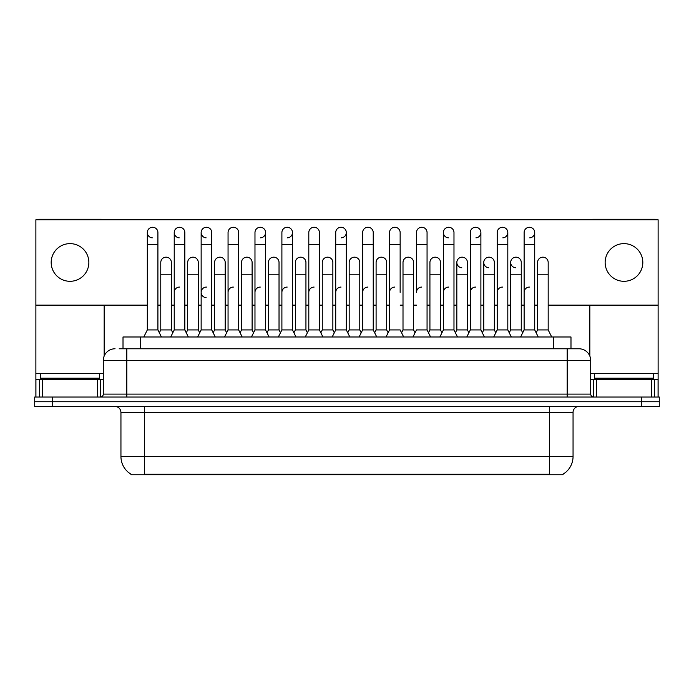<?xml version="1.0" encoding="UTF-8"?>
<svg xmlns="http://www.w3.org/2000/svg" width="694" height="694" viewBox="0 0 694 694"><rect width="100%" height="100%" fill="white"/><g stroke="black" fill="none" stroke-linecap="round" stroke-linejoin="round"><path stroke-width="1.04" d="M119.177 348.77L126.828 348.77L119.177 348.77L123.012 348.77L123.012 336.989L570.989 336.989L570.989 348.77M563.051 474.167L563.051 474.748L130.949 474.748L130.949 474.167M131.123 474.271A20.603 20.603 0 0 1 120.947 456.496L144.491 456.496L144.491 474.271L549.509 474.271L549.509 456.496L573.053 456.496L573.053 412.349A5.89 5.89 0 0 1 578.943 406.458M120.947 456.496L120.947 412.349C120.591 408.766 118.631 406.805 115.057 406.458M562.877 474.271A20.603 20.603 0 0 0 573.053 456.496M52.362 397.037L659.3 397.037L659.3 401.748L34.7 401.748L34.7 406.458L52.362 406.458L52.362 401.748L34.7 401.748L34.7 397.037L52.362 397.037L52.362 401.748L659.3 401.748L659.3 406.458L52.362 406.458M115.057 348.77A11.772 11.772 0 0 0 103.285 360.542L103.285 394.097A2.941 2.941 0 0 1 100.335 397.037M590.715 360.542L126.828 360.542L126.828 348.77L578.943 348.77A11.772 11.772 0 0 1 590.715 360.542L590.715 394.097C590.889 395.884 591.869 396.864 593.665 397.037M520.595 336.989L524.126 329.928L534.718 329.928L538.258 336.989M551.713 336.989L548.182 329.928L537.581 329.928L536.15 332.79L534.718 329.928L534.718 232.559A5.3 5.3 0 0 0 529.427 227.259A5.3 5.3 0 0 1 529.756 227.268M509.24 332.79L510.671 329.928L521.263 329.928L522.695 332.79L524.126 329.928L524.126 244.331L534.718 244.331M524.126 244.331L524.126 232.559A5.3 5.3 0 0 1 529.427 227.259M548.182 329.928L548.182 262.462A5.3 5.3 0 0 0 543.211 257.179A5.3 5.3 0 0 1 548.182 262.462M537.581 329.928L537.581 274.234L548.182 274.234M537.581 274.234L537.581 262.462A5.3 5.3 0 0 1 543.211 257.179M524.126 292.374A5.3 5.3 0 0 1 529.427 287.073M493.677 336.989L497.208 329.928L507.808 329.928L511.339 336.989M507.808 329.928L507.808 232.559A5.3 5.3 0 0 0 502.508 227.259A5.3 5.3 0 0 1 502.838 227.268M482.321 332.79L483.753 329.928L494.345 329.928L495.776 332.79L497.208 329.928L497.208 244.331L507.808 244.331M497.208 244.331L497.208 232.559A5.3 5.3 0 0 1 502.508 227.259M466.767 336.989L470.298 329.928L480.89 329.928L484.421 336.989M480.89 329.928L480.89 232.559A5.3 5.3 0 0 0 475.59 227.259A5.3 5.3 0 0 1 475.928 227.268M470.298 329.928L470.298 244.331L480.89 244.331M470.298 244.331L470.298 232.559A5.3 5.3 0 0 1 475.59 227.259M439.849 336.989L443.379 329.928L453.98 329.928L457.511 336.989M453.98 329.928L453.98 232.559A5.3 5.3 0 0 0 448.68 227.259A5.3 5.3 0 0 0 443.379 232.395A5.3 5.3 0 0 0 448.35 237.842M443.379 329.928L443.379 244.331L453.98 244.331M443.379 244.331L443.379 232.559A5.3 5.3 0 0 1 449.009 227.268M412.93 336.989L416.469 329.928L427.062 329.928L430.592 336.989M427.062 329.928L427.062 232.559A5.3 5.3 0 0 0 421.761 227.259A5.3 5.3 0 0 1 422.099 227.268M421.761 287.073A5.3 5.3 0 0 0 416.469 292.374L416.469 244.331L427.062 244.331M416.469 244.331L416.469 232.559A5.3 5.3 0 0 1 421.761 227.259M521.263 329.928L521.263 262.462A5.3 5.3 0 0 0 516.301 257.179A5.3 5.3 0 0 1 521.263 262.462M510.671 329.928L510.671 274.234L521.263 274.234M510.671 274.234L510.671 262.462A5.3 5.3 0 0 1 516.301 257.179M494.345 329.928L494.345 262.462A5.3 5.3 0 0 0 489.383 257.179A5.3 5.3 0 0 1 494.345 262.462M483.753 329.928L483.753 274.234L494.345 274.234M483.753 274.234L483.753 262.462A5.3 5.3 0 0 1 489.383 257.179M455.411 332.79L456.834 329.928L467.435 329.928L468.866 332.79M467.435 329.928L467.435 262.462A5.3 5.3 0 0 0 462.473 257.179A5.3 5.3 0 0 1 467.435 262.462M456.834 329.928L456.834 274.234L467.435 274.234M456.834 274.234L456.834 262.462A5.3 5.3 0 0 1 462.473 257.179M497.208 292.374A5.3 5.3 0 0 1 502.508 287.073M99.459 373.493L40.59 373.493L40.59 378.204L99.459 378.204L99.459 373.493L103.285 373.493M93.569 379.375L93.569 378.785A0.59 0.59 0 0 1 94.158 378.204M93.569 378.785L46.472 378.785A0.59 0.59 0 0 0 45.882 378.204M46.472 378.785L46.472 379.375M653.41 373.493L594.541 373.493L594.541 378.204L653.41 378.204L653.41 373.493L658.12 373.493L658.12 397.037L658.12 379.375L654.399 379.375L654.399 397.037M647.528 379.375L647.528 378.785A0.59 0.59 0 0 1 648.118 378.204M647.528 378.785L600.431 378.785A0.59 0.59 0 0 0 599.842 378.204M600.431 378.785L600.431 379.375M97.542 397.037L97.542 379.375L42.499 379.375L42.499 397.037M102.903 219.781A2.941 2.941 0 0 0 101.22 219.252L38.821 219.252A2.941 2.941 0 0 0 37.138 219.781M548.182 305.143L658.12 305.143L658.12 219.781L35.88 219.781L35.88 379.375L42.499 379.375M104.169 305.143L104.169 356.065M97.542 379.375L103.285 379.375M35.88 397.037L35.88 379.375M651.501 397.037L651.501 379.375L596.458 379.375L596.458 397.037M656.862 219.781A2.941 2.941 0 0 0 655.179 219.252L592.78 219.252A2.941 2.941 0 0 0 591.097 219.781M589.831 305.143L589.831 356.065M658.12 305.143L658.12 373.493M590.715 379.375L596.458 379.375M651.501 379.375L654.399 379.375M201.147 292.374A5.3 5.3 0 0 1 206.448 287.073A5.3 5.3 0 0 0 201.147 292.2A5.3 5.3 0 0 0 206.109 297.657M161.442 336.989L157.911 329.928L147.319 329.928L147.319 232.559A5.3 5.3 0 0 1 152.611 227.259A5.3 5.3 0 0 0 147.319 232.395A5.3 5.3 0 0 0 152.281 237.842M188.36 336.989L184.83 329.928L174.229 329.928L174.229 232.559A5.3 5.3 0 0 1 179.529 227.259A5.3 5.3 0 0 0 174.237 232.395A5.3 5.3 0 0 0 179.199 237.842M215.279 336.989L211.739 329.928L201.147 329.928L201.147 232.559A5.3 5.3 0 0 1 206.448 227.259A5.3 5.3 0 0 0 201.147 232.395A5.3 5.3 0 0 0 206.109 237.842M462.135 257.162A5.3 5.3 0 0 0 456.843 262.297A5.3 5.3 0 0 0 461.805 267.754M489.053 257.162A5.3 5.3 0 0 0 483.753 262.297A5.3 5.3 0 0 0 488.715 267.754M515.963 257.162A5.3 5.3 0 0 0 510.671 262.297A5.3 5.3 0 0 0 515.633 267.754M623.975 243.629A18.842 18.842 0 0 0 605.142 262.462A18.842 18.842 0 0 0 623.975 281.304A18.842 18.842 0 0 0 642.817 262.462A18.842 18.842 0 0 0 623.975 243.629M70.025 243.629A18.842 18.842 0 0 0 51.183 262.462A18.842 18.842 0 0 0 70.025 281.304A18.842 18.842 0 0 0 88.858 262.462A18.842 18.842 0 0 0 70.025 243.629M171.366 262.462L171.366 262.462A5.3 5.3 0 0 0 166.404 257.179A5.3 5.3 0 0 1 171.366 262.462L171.366 329.928L172.797 332.79L174.229 329.928L170.698 336.989M225.203 262.462L225.203 262.462A5.3 5.3 0 0 0 220.232 257.179A5.3 5.3 0 0 1 225.203 262.462L225.203 329.928L226.634 332.79L228.057 329.928L238.658 329.928L242.189 336.989M279.031 262.462L279.031 262.462A5.3 5.3 0 0 0 274.061 257.179A5.3 5.3 0 0 1 279.031 262.462L279.031 329.928L280.463 332.79M332.86 262.462L332.86 262.462A5.3 5.3 0 0 0 327.898 257.179A5.3 5.3 0 0 1 332.86 262.462L332.86 329.928L334.291 332.79M386.688 262.462L386.688 262.462A5.3 5.3 0 0 0 381.726 257.179A5.3 5.3 0 0 1 386.688 262.462L386.688 329.928L388.12 332.79M260.606 237.842A5.3 5.3 0 0 0 265.576 232.559A5.3 5.3 0 0 0 260.276 227.259A5.3 5.3 0 0 1 260.606 227.268M440.517 262.462L440.517 262.462A5.3 5.3 0 0 0 435.554 257.179A5.3 5.3 0 0 1 440.517 262.462L440.517 329.928L441.948 332.79M502.838 237.842A5.3 5.3 0 0 0 507.808 232.559M529.756 237.842A5.3 5.3 0 0 0 534.718 232.559M35.88 305.143L147.319 305.143M157.911 305.143L160.774 305.143M171.366 305.143L174.229 305.143M184.83 305.143L187.692 305.143M198.284 305.143L201.147 305.143M211.739 305.143L214.602 305.143M225.203 305.143L228.057 305.143M238.658 305.143L241.521 305.143M252.113 305.143L254.976 305.143M265.576 305.143L268.431 305.143M279.031 305.143L281.894 305.143M292.486 305.143L295.349 305.143M305.941 305.143L308.804 305.143M319.405 305.143L322.268 305.143M332.86 305.143L335.723 305.143M346.315 305.143L349.177 305.143M359.778 305.143L362.632 305.143M373.233 305.143L376.096 305.143M386.688 305.143L389.551 305.143M400.143 305.143L403.006 305.143M413.607 305.143L416.469 305.143M427.062 305.143L429.924 305.143M440.517 305.143L443.379 305.143M453.98 305.143L456.834 305.143M467.435 305.143L470.298 305.143M480.89 305.143L483.753 305.143M494.345 305.143L497.208 305.143M507.808 305.143L510.671 305.143M521.263 305.143L524.126 305.143M534.718 305.143L537.581 305.143M475.928 237.842A5.3 5.3 0 0 0 480.89 232.559M341.353 237.842A5.3 5.3 0 0 0 346.315 232.559A5.3 5.3 0 0 0 341.023 227.259A5.3 5.3 0 0 1 341.353 227.268M287.524 237.842A5.3 5.3 0 0 0 292.486 232.559A5.3 5.3 0 0 0 287.186 227.259A5.3 5.3 0 0 1 287.524 227.268M413.607 262.462L413.607 262.462A5.3 5.3 0 0 0 408.636 257.179A5.3 5.3 0 0 1 413.607 262.462L413.607 329.928L415.038 332.79M359.778 262.462L359.778 262.462A5.3 5.3 0 0 0 354.808 257.179A5.3 5.3 0 0 1 359.778 262.462L359.778 329.928L361.201 332.79M305.941 262.462L305.941 262.462A5.3 5.3 0 0 0 300.979 257.179A5.3 5.3 0 0 1 305.941 262.462L305.941 329.928L307.373 332.79L308.804 329.928L319.405 329.928L322.936 336.989M252.113 262.462L252.113 262.462A5.3 5.3 0 0 0 247.151 257.179A5.3 5.3 0 0 1 252.113 262.462L252.113 329.928L253.544 332.79L254.976 329.928L265.576 329.928L269.107 336.989M198.284 262.462L198.284 262.462A5.3 5.3 0 0 0 193.322 257.179A5.3 5.3 0 0 1 198.284 262.462L198.284 329.928L199.716 332.79L201.147 329.928L197.617 336.989M428.493 332.79L429.924 329.928L440.517 329.928M429.924 329.928L429.924 274.234L440.517 274.234M429.924 274.234L429.924 262.462A5.3 5.3 0 0 1 435.554 257.179M470.298 292.374A5.3 5.3 0 0 1 475.59 287.073M443.379 292.374A5.3 5.3 0 0 1 448.68 287.073M386.02 336.989L389.551 329.928L400.143 329.928L403.682 336.989M400.143 292.374L400.143 232.559A5.3 5.3 0 0 0 394.851 227.259A5.3 5.3 0 0 1 395.181 227.268M389.551 329.928L389.551 244.331L400.143 244.331M389.551 244.331L389.551 232.559A5.3 5.3 0 0 1 394.851 227.259M359.102 336.989L362.632 329.928L373.233 329.928L376.764 336.989M373.233 329.928L373.233 232.559A5.3 5.3 0 0 0 367.933 227.259A5.3 5.3 0 0 1 368.262 227.268M362.632 329.928L362.632 244.331L373.233 244.331M362.632 244.331L362.632 232.559A5.3 5.3 0 0 1 367.933 227.259M332.192 336.989L335.723 329.928L346.315 329.928L349.845 336.989M346.315 329.928L346.315 232.559M335.723 329.928L335.723 244.331L346.315 244.331M335.723 244.331L335.723 232.559A5.3 5.3 0 0 1 341.023 227.259M319.405 329.928L319.405 244.331L308.804 244.331L308.804 329.928L305.273 336.989M308.804 244.331L308.804 232.559A5.3 5.3 0 0 1 314.434 227.268A5.3 5.3 0 0 1 319.405 232.559L319.405 244.331M401.574 332.79L403.006 329.928L413.607 329.928M403.006 329.928L403.006 274.234L413.607 274.234M403.006 274.234L403.006 262.462A5.3 5.3 0 0 1 408.636 257.179M374.665 332.79L376.096 329.928L386.688 329.928M376.096 329.928L376.096 274.234L386.688 274.234M376.096 274.234L376.096 262.462A5.3 5.3 0 0 1 381.726 257.179M347.746 332.79L349.177 329.928L359.778 329.928M349.177 329.928L349.177 274.234L359.778 274.234M349.177 274.234L349.177 262.462A5.3 5.3 0 0 1 354.808 257.179M320.836 332.79L322.268 329.928L332.86 329.928M322.268 329.928L322.268 274.234L332.86 274.234M322.268 274.234L322.268 262.462A5.3 5.3 0 0 1 327.898 257.179M389.551 292.374A5.3 5.3 0 0 1 394.851 287.073M362.632 292.374A5.3 5.3 0 0 1 367.933 287.073M335.723 292.374A5.3 5.3 0 0 1 341.023 287.073M278.355 336.989L281.894 329.928L292.486 329.928L296.017 336.989M292.486 329.928L292.486 232.559M281.894 329.928L281.894 244.331L292.486 244.331M281.894 244.331L281.894 232.559A5.3 5.3 0 0 1 287.186 227.259M265.576 329.928L265.576 244.331L254.976 244.331L254.976 329.928L251.445 336.989M254.976 244.331L254.976 232.559A5.3 5.3 0 0 1 260.276 227.259M252.113 329.928L241.521 329.928L240.089 332.79L238.658 329.928L238.658 244.331L228.057 244.331L228.057 329.928L224.526 336.989M228.057 244.331L228.057 232.559A5.3 5.3 0 0 1 233.696 227.268A5.3 5.3 0 0 1 238.658 232.559L238.658 244.331M225.203 329.928L214.602 329.928L213.171 332.79L211.739 329.928L211.739 232.559A5.3 5.3 0 0 0 206.448 227.259A5.3 5.3 0 0 1 206.777 227.268M198.284 329.928L187.692 329.928L186.261 332.79L184.83 329.928L184.83 232.559A5.3 5.3 0 0 0 179.529 227.259A5.3 5.3 0 0 1 179.859 227.268M147.319 329.928L143.788 336.989M157.911 329.928L157.911 232.559A5.3 5.3 0 0 0 152.611 227.259A5.3 5.3 0 0 1 152.949 227.268M293.918 332.79L295.349 329.928L305.941 329.928M295.349 329.928L295.349 274.234L305.941 274.234M295.349 274.234L295.349 262.462A5.3 5.3 0 0 1 300.979 257.179M266.999 332.79L268.431 329.928L279.031 329.928M268.431 329.928L268.431 274.234L279.031 274.234M268.431 274.234L268.431 262.462A5.3 5.3 0 0 1 274.061 257.179M241.521 329.928L241.521 274.234L252.113 274.234M241.521 274.234L241.521 262.462A5.3 5.3 0 0 1 247.151 257.179M214.602 329.928L214.602 274.234L225.203 274.234M214.602 274.234L214.602 262.462A5.3 5.3 0 0 1 220.232 257.179M187.692 329.928L187.692 274.234L198.284 274.234M187.692 274.234L187.692 262.462A5.3 5.3 0 0 1 193.322 257.179M159.342 332.79L160.774 329.928L171.366 329.928M160.774 329.928L160.774 274.234L171.366 274.234M160.774 274.234L160.774 262.462A5.3 5.3 0 0 1 166.404 257.179M308.804 329.928L308.804 292.374A5.3 5.3 0 0 1 314.104 287.073M281.894 292.374A5.3 5.3 0 0 1 287.186 287.073M254.976 329.928L254.976 292.374A5.3 5.3 0 0 1 260.276 287.073M228.057 329.928L228.057 292.374A5.3 5.3 0 0 1 233.358 287.073M211.739 329.928L211.739 292.374M174.229 292.374A5.3 5.3 0 0 1 179.529 287.073M547.158 474.748L547.158 474.167M146.842 474.748L146.842 474.167M140.674 348.77L140.674 336.989M553.326 348.77L553.326 336.989M549.509 406.458L549.509 412.349L120.947 412.349M573.053 412.349L549.509 412.349L549.509 456.496L144.491 456.496L144.491 406.458M641.638 406.458L641.638 397.037M126.828 397.037L126.828 360.542L103.285 360.542M103.285 394.097L590.715 394.097M567.172 348.77L567.172 397.037M40.59 373.493L35.88 373.493M100.439 379.375L100.439 397.037M35.923 379.375L35.923 397.037M39.601 397.037L39.601 379.375M594.541 373.493L590.715 373.493M658.077 397.037L658.077 379.375M593.561 397.037L593.561 379.375M201.147 244.331L211.739 244.331M174.229 244.331L184.83 244.331M147.319 244.331L157.911 244.331M265.576 244.331L265.576 232.559"/></g></svg>
